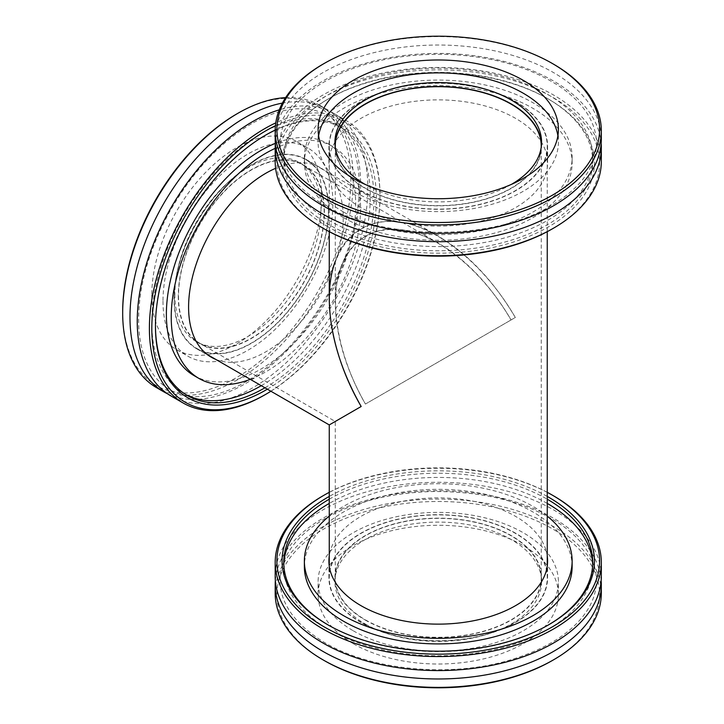 <?xml version="1.0" encoding="UTF-8"?>
<svg xmlns="http://www.w3.org/2000/svg" width="724" height="724" viewBox="0 0 724 724"><rect width="100%" height="100%" fill="white"/><g stroke="black" fill="none" stroke-linecap="round" stroke-linejoin="round"><path stroke-width="0.54" stroke-dasharray="3.62 2.71" d="M335.266 261.337C349.647 219.987 392.915 209.408 438.255 236.142C468.147 253.961 493.84 281.084 515.325 317.501L511.072 319.954C490.772 285.546 466.5 259.916 438.255 243.083C397.467 219.526 358.706 227.055 343.104 261.554C327.492 296.044 336.588 354.099 365.43 404.046L511.072 319.954L365.43 404.046C345.773 369.258 335.719 335.42 335.266 302.542C335.257 255.445 361.158 225.635 398.843 229.381C436.518 233.101 482.247 270.007 511.072 319.954L515.325 317.501C484.809 264.64 436.409 225.58 396.544 221.644C356.661 217.68 329.248 249.228 329.257 299.075M361.176 190.665A108.998 62.925 0 0 0 479.967 204.313A108.998 62.925 0 0 0 547.244 146.167A108.998 62.925 0 0 0 438.255 83.242A108.998 62.925 0 0 0 329.257 146.167A108.998 62.925 0 0 0 361.176 190.665M361.176 622.323A108.998 62.925 180 0 1 329.257 577.833A108.998 62.925 180 0 1 438.255 514.9A108.998 62.925 180 0 1 547.244 577.833A108.998 62.925 180 0 1 479.967 635.971A108.998 62.925 180 0 1 361.176 622.323M541.226 147.216A102.989 59.459 180 0 1 476.826 201.299A102.989 59.459 180 0 1 365.43 188.213A102.989 59.459 180 0 1 335.284 147.216M365.43 619.871A102.989 59.459 0 0 0 477.659 632.767A102.989 59.459 0 0 0 541.235 577.833A102.989 59.459 0 0 0 438.255 518.366A102.989 59.459 0 0 0 335.266 577.833A102.989 59.459 0 0 0 365.43 619.871M324.162 212.042A102.989 59.459 120 0 0 302.831 164.9A102.989 59.459 120 0 0 199.842 224.359A102.989 59.459 120 0 0 199.842 343.276A102.989 59.459 120 0 0 279.211 315.682A102.989 59.459 120 0 0 324.162 212.042M328.406 209.589A108.998 62.925 -60 0 1 280.831 319.275A108.998 62.925 -60 0 1 196.838 348.479A108.998 62.925 -60 0 1 196.838 222.621A108.998 62.925 -60 0 1 305.836 159.696A108.998 62.925 -60 0 1 328.406 209.589M285.618 97.631A163.063 94.147 -60 0 1 319.519 105.161A163.063 94.147 -60 0 1 353.294 179.805A163.063 94.147 -60 0 1 282.116 343.909A163.063 94.147 -60 0 1 156.456 387.593M122.682 311.546A161.343 93.152 120 0 0 236.775 377.421A161.343 93.152 120 0 0 350.859 179.805A161.343 93.152 120 0 0 236.775 113.94M151.814 294.731A120.148 69.368 120 0 0 176.701 349.737A120.148 69.368 120 0 0 269.292 317.546A120.148 69.368 120 0 0 321.737 196.629A120.148 69.368 120 0 0 296.849 141.623A120.148 69.368 120 0 0 204.258 173.814A120.148 69.368 120 0 0 151.814 294.731M167.461 393.766A163.063 94.147 120 0 0 291.763 345.583A163.063 94.147 120 0 0 360.579 184.014A163.063 94.147 120 0 0 326.805 109.369A163.063 94.147 120 0 0 282.378 103.107M275.419 125.723A161.343 93.152 -60 0 1 379.991 196.629A161.343 93.152 -60 0 1 270.894 391.232M264.694 394.933A163.063 94.147 120 0 0 379.991 195.227A163.063 94.147 120 0 0 346.217 120.573A163.063 94.147 120 0 0 275.763 122.881M267.346 389.186A156.194 90.183 120 0 0 376.281 203.299A156.194 90.183 120 0 0 275.192 130.048M171.018 396.001A163.063 94.147 120 0 0 296.668 352.317A163.063 94.147 120 0 0 367.846 188.213A163.063 94.147 120 0 0 334.081 113.568A163.063 94.147 120 0 0 279.265 109.84M155.461 325.556A154.483 89.188 -60 0 1 155.452 324.859L155.452 326.262M275.192 130.184A154.483 89.188 -60 0 1 341.927 128.012A154.483 89.188 -60 0 1 373.928 198.729A154.483 89.188 -60 0 1 264.93 387.793M155.452 324.859A154.483 89.188 -60 0 1 264.685 135.66A154.483 89.188 -60 0 1 265.292 135.316M261.292 385.684A154.483 89.188 120 0 0 370.281 196.629A154.483 89.188 120 0 0 338.289 125.904A154.483 89.188 120 0 0 219.245 167.298A154.483 89.188 120 0 0 151.814 322.759A154.483 89.188 120 0 0 183.805 393.476A154.483 89.188 120 0 0 185.652 394.489M162.981 301.175A120.148 69.368 120 0 0 187.869 356.181A120.148 69.368 120 0 0 280.45 323.99A120.148 69.368 120 0 0 332.904 203.073A120.148 69.368 120 0 0 308.017 148.067A120.148 69.368 120 0 0 215.426 180.258A120.148 69.368 120 0 0 162.981 301.175M174.873 294.306A103.333 59.658 120 0 0 196.276 341.61A103.333 59.658 120 0 0 275.898 313.926A103.333 59.658 120 0 0 321.003 209.942A103.333 59.658 120 0 0 299.609 162.638A103.333 59.658 120 0 0 219.978 190.322A103.333 59.658 120 0 0 174.873 294.306M194.104 375.638A133.886 77.296 120 0 0 297.274 339.773A133.886 77.296 120 0 0 355.719 205.037A133.886 77.296 120 0 0 327.99 143.75A133.886 77.296 120 0 0 275.346 143.37A163.063 94.147 180 0 1 379.222 59.802A163.063 94.147 180 0 1 553.552 80.998A163.063 94.147 180 0 1 601.155 143.37M250.278 379.331A133.886 77.296 120 0 0 360.57 207.842A133.886 77.296 120 0 0 332.841 146.547A133.886 77.296 120 0 0 275.192 148.348M215.734 359.385A109.342 63.124 120 0 0 298.297 324.85A109.342 63.124 120 0 0 343.221 217.861A109.342 63.124 120 0 0 320.569 167.805A109.342 63.124 120 0 0 275.609 168.321M328.651 209.453A109.342 63.124 120 0 0 306.008 159.398A109.342 63.124 120 0 0 221.752 188.692A109.342 63.124 120 0 0 174.022 298.722A109.342 63.124 120 0 0 196.675 348.778A109.342 63.124 120 0 0 280.93 319.483A109.342 63.124 120 0 0 328.651 209.453M178.276 296.27A103.333 59.658 120 0 0 199.67 343.574A103.333 59.658 120 0 0 279.301 315.89A103.333 59.658 120 0 0 324.406 211.906A103.333 59.658 120 0 0 303.003 164.601A103.333 59.658 120 0 0 223.381 192.285A103.333 59.658 120 0 0 178.276 296.27M553.552 64.183A163.063 94.147 0 0 0 322.949 64.183M275.192 139.171A163.063 94.147 180 0 1 375.847 52.191A163.063 94.147 180 0 1 553.552 72.599A163.063 94.147 180 0 1 601.318 139.171M552.34 228.856A161.343 93.152 0 0 0 552.34 97.116A161.343 93.152 0 0 0 324.162 97.116A161.343 93.152 0 0 0 324.162 228.856M275.192 161.588A163.063 94.147 180 0 1 375.847 74.608A163.063 94.147 180 0 1 553.552 95.016A163.063 94.147 180 0 1 601.318 161.588M327.8 226.757A156.194 90.183 180 0 1 327.8 99.224A156.194 90.183 180 0 1 548.702 99.224A156.194 90.183 180 0 1 548.702 226.757A156.194 90.183 180 0 1 327.8 226.757M547.489 98.518A154.483 89.188 0 0 0 329.013 98.518A154.483 89.188 0 0 0 283.772 161.588A154.483 89.188 0 0 0 329.013 224.657A154.483 89.188 0 0 0 497.37 243.988A154.483 89.188 0 0 0 592.73 161.588A154.483 89.188 0 0 0 547.489 98.518L548.702 99.224M547.489 94.319A154.483 89.188 180 0 1 592.73 157.38A154.483 89.188 180 0 1 497.37 239.78A154.483 89.188 180 0 1 329.013 220.449A154.483 89.188 180 0 1 283.772 157.38A154.483 89.188 180 0 1 379.132 74.979A154.483 89.188 180 0 1 547.489 94.319M557.887 135.795A120.148 69.368 180 0 1 558.403 142.248A120.148 69.368 180 0 1 484.229 206.331A120.148 69.368 180 0 1 353.294 191.299A120.148 69.368 180 0 1 318.098 142.248A120.148 69.368 180 0 1 318.623 135.795M511.388 184.394A103.333 59.658 180 0 1 365.186 184.43A103.333 59.658 180 0 1 365.122 184.394M343.583 212.042A133.886 77.296 180 0 1 304.37 157.38A133.886 77.296 180 0 1 387.014 85.966A133.886 77.296 180 0 1 532.918 102.727A133.886 77.296 180 0 1 572.132 157.38A133.886 77.296 180 0 1 489.487 228.793A133.886 77.296 180 0 1 343.583 212.042M343.583 217.643A133.886 77.296 180 0 1 304.37 162.99A133.886 77.296 180 0 1 387.014 91.577A133.886 77.296 180 0 1 532.918 108.329A133.886 77.296 180 0 1 572.132 162.99A133.886 77.296 180 0 1 489.487 234.404A133.886 77.296 180 0 1 343.583 217.643M360.941 207.625A109.342 63.124 180 0 1 328.913 162.99A109.342 63.124 180 0 1 396.408 104.672A109.342 63.124 180 0 1 515.569 118.356A109.342 63.124 180 0 1 547.588 162.99A109.342 63.124 180 0 1 480.093 221.309A109.342 63.124 180 0 1 360.941 207.625M515.569 101.532A109.342 63.124 180 0 1 547.588 146.167A109.342 63.124 180 0 1 480.093 204.494A109.342 63.124 180 0 1 360.941 190.81A109.342 63.124 180 0 1 328.913 146.167A109.342 63.124 180 0 1 396.408 87.848A109.342 63.124 180 0 1 515.569 101.532M541.525 144.212A103.333 59.658 180 0 1 541.579 146.167A103.333 59.658 180 0 1 477.795 201.29A103.333 59.658 180 0 1 365.186 188.358A103.333 59.658 180 0 1 334.922 146.167A103.333 59.658 180 0 1 334.977 144.212M275.192 593.246A163.063 94.147 180 0 1 375.847 506.266A163.063 94.147 180 0 1 553.552 526.674A163.063 94.147 180 0 1 601.318 593.246M552.34 660.514A161.343 93.152 0 0 0 552.34 528.782A161.343 93.152 0 0 0 324.162 528.773A161.343 93.152 0 0 0 324.162 660.514M353.294 643.699A120.148 69.368 0 0 0 484.229 658.731A120.148 69.368 0 0 0 558.403 594.648A120.148 69.368 0 0 0 523.208 545.597A120.148 69.368 0 0 0 392.272 530.556A120.148 69.368 0 0 0 318.098 594.648A120.148 69.368 0 0 0 353.294 643.699M601.155 580.63A163.063 94.147 0 0 0 553.552 518.257A163.063 94.147 0 0 0 322.949 518.257A163.063 94.147 0 0 0 275.346 580.63M329.257 492.329A161.343 93.152 180 0 1 547.244 492.329M553.552 495.84A163.063 94.147 0 0 0 322.949 495.84M547.244 496.42A156.194 90.183 0 0 0 329.257 496.42M601.318 576.431A163.063 94.147 0 0 0 553.552 509.868A163.063 94.147 0 0 0 322.949 509.868A163.063 94.147 0 0 0 275.192 576.431M548.095 625.129A154.483 89.188 180 0 1 547.489 625.482A154.483 89.188 180 0 1 329.013 625.482L327.8 624.776L329.013 625.482A154.483 89.188 180 0 1 328.415 625.129M329.257 499.207A154.483 89.188 180 0 1 547.244 499.207M547.244 503.415A154.483 89.188 0 0 0 329.257 503.415M283.817 564.512A154.483 89.188 0 0 0 283.772 566.62A154.483 89.188 0 0 0 329.013 629.681A154.483 89.188 0 0 0 497.37 649.021A154.483 89.188 0 0 0 592.73 566.62A154.483 89.188 0 0 0 592.694 564.512M353.294 630.803A120.148 69.368 0 0 0 484.229 645.844A120.148 69.368 0 0 0 558.403 581.752A120.148 69.368 0 0 0 523.208 532.701A120.148 69.368 0 0 0 392.272 517.669A120.148 69.368 0 0 0 318.098 581.752A120.148 69.368 0 0 0 353.294 630.803M365.186 623.934A103.333 59.658 0 0 0 477.795 636.867A103.333 59.658 0 0 0 541.579 581.752A103.333 59.658 0 0 0 511.316 539.57A103.333 59.658 0 0 0 398.707 526.638A103.333 59.658 0 0 0 334.922 581.752A103.333 59.658 0 0 0 365.186 623.934M572.132 566.62A133.886 77.296 0 0 0 532.918 511.959A133.886 77.296 0 0 0 387.014 495.207A133.886 77.296 0 0 0 304.37 566.62M547.244 516.121A133.886 77.296 0 0 0 532.918 506.357A133.886 77.296 0 0 0 329.257 516.121M547.244 556.014A109.342 63.124 0 0 0 515.569 516.375A109.342 63.124 0 0 0 400.444 501.777A109.342 63.124 0 0 0 329.257 556.014M515.569 533.19A109.342 63.124 0 0 0 396.408 519.506A109.342 63.124 0 0 0 328.913 577.833A109.342 63.124 0 0 0 360.941 622.468A109.342 63.124 0 0 0 480.093 636.152A109.342 63.124 0 0 0 547.588 577.833A109.342 63.124 0 0 0 515.569 533.19M365.186 620.016A103.333 59.658 0 0 0 477.795 632.948A103.333 59.658 0 0 0 541.579 577.833A103.333 59.658 0 0 0 511.316 535.642A103.333 59.658 0 0 0 398.707 522.71A103.333 59.658 0 0 0 334.922 577.833A103.333 59.658 0 0 0 365.186 620.016M547.244 577.833L547.244 566.014M547.244 231.671L547.244 146.167M329.257 577.833L329.257 566.014M329.257 231.671L329.257 146.167M541.235 577.833L541.235 146.167M335.266 577.833L335.266 421.459L199.842 343.276M335.266 302.542L335.266 146.167M438.255 243.083L302.831 164.9M438.255 236.142L305.836 159.696M207.082 354.389L196.838 348.479M319.519 105.161L326.805 109.369M379.991 196.629L379.991 195.227M334.081 113.568L346.217 120.573M264.685 135.66L265.898 134.963M183.805 393.476L187.453 395.576M338.289 125.904L341.927 128.012M176.701 349.737L187.869 356.181M296.849 141.623L308.017 148.067M251.49 123.777C219.282 142.963 191.842 172.565 169.172 212.575C147.044 253.644 136.945 292.424 138.881 328.904C140.212 347.113 144.782 361.955 152.601 373.439C157.398 380.444 163.181 385.883 169.95 389.756C176.394 393.458 183.625 395.666 191.634 396.399C205.571 397.63 220.856 394.263 237.481 386.299C273.156 368.127 303.627 336.805 328.895 292.351C351.031 251.065 361.032 212.168 358.887 175.679C357.466 157.687 352.85 143.026 345.058 131.687C340.244 124.736 334.452 119.342 327.682 115.505C321.203 111.822 313.945 109.641 305.908 108.953C289.401 107.595 271.256 112.537 251.49 123.777M327.99 143.75L332.841 146.547M196.675 348.778L211.236 357.185M306.008 159.398L320.569 167.805M196.276 341.61L199.67 343.574M299.609 162.638L303.003 164.601M329.013 98.518L327.8 99.224M283.772 157.38L283.772 161.588M592.73 157.38L592.73 161.588M318.098 129.352L318.098 142.248M558.403 129.352L558.403 142.248M551.172 205.589C490.963 242.848 373.982 240.974 317.23 200.548C302.125 190.294 291.555 178.909 285.518 166.393C278.36 151.307 278.242 136.221 285.156 121.116C291.057 108.428 301.609 96.88 316.822 86.464C350.398 64.653 392.752 53.929 443.893 54.273C490.718 55.739 529.389 66.527 559.924 86.627C574.793 96.853 585.191 108.184 591.11 120.6C594.721 128.238 596.504 135.958 596.44 143.741C596.386 151.189 594.648 158.565 591.227 165.868C584.15 180.846 570.793 194.086 551.172 205.589M304.37 157.38L304.37 162.99M572.132 157.38L572.132 162.99M328.913 146.167L328.913 162.99M547.588 146.167L547.588 162.99M334.922 142.248L334.922 146.167M541.579 142.248L541.579 146.167M547.489 625.482L548.702 624.776M592.73 566.62L592.73 562.412M283.772 566.62L283.772 562.412M558.403 594.648L558.403 581.752M318.098 594.648L318.098 581.752M325.329 518.411C305.763 529.878 292.433 543.072 285.328 558.005C281.88 565.335 280.125 572.738 280.061 580.205C279.998 587.969 281.754 595.653 285.337 603.273C291.419 616.097 302.234 627.735 317.8 638.197C363.982 670.125 450.971 679.365 514.266 658.713C547.842 647.899 571.661 632.55 585.725 612.658C592.92 602.133 596.495 591.39 596.44 580.404C596.413 572.974 594.703 565.607 591.309 558.304C585.372 545.579 574.756 534.013 559.471 523.588C525.796 501.804 483.379 491.125 432.21 491.542C390.535 492.791 354.905 501.741 325.329 518.411M547.588 577.833L547.588 561.01M328.913 577.833L328.913 561.01M541.579 581.752L541.579 577.833M334.922 581.752L334.922 577.833"/><path stroke-width="1.09" d="M329.257 231.671L329.257 299.075C329.746 333.873 340.38 369.683 361.176 406.499L329.257 424.925L361.176 406.499C332.035 356.543 321.574 297.926 335.266 261.337M335.284 147.216A102.989 59.459 180 0 1 335.266 146.167A102.989 59.459 180 0 1 438.255 86.708A102.989 59.459 180 0 1 541.235 146.167A102.989 59.459 180 0 1 541.226 147.216M282.378 103.107A163.063 94.147 120 0 0 245.273 117.442A163.063 94.147 120 0 0 129.976 317.157A163.063 94.147 120 0 0 163.742 391.802L156.456 387.593A163.063 94.147 -60 0 1 122.682 312.949A163.063 94.147 -60 0 1 237.988 113.243A163.063 94.147 -60 0 1 285.618 97.631M122.682 312.949L122.682 311.546A161.343 93.152 120 0 1 236.775 113.94L237.988 113.243M163.742 391.802A163.063 94.147 120 0 0 167.461 393.766M270.894 391.232A161.343 93.152 -60 0 1 265.907 394.236A161.343 93.152 -60 0 1 151.814 328.361A161.343 93.152 -60 0 1 275.419 125.723M275.763 122.881A163.063 94.147 120 0 0 149.388 328.361A163.063 94.147 120 0 0 183.163 403.015A163.063 94.147 120 0 0 264.694 394.933L265.907 394.236M275.192 130.048A156.194 90.183 120 0 0 265.898 134.963A156.194 90.183 120 0 0 155.452 326.262A156.194 90.183 120 0 0 267.346 389.186M279.265 109.84A163.063 94.147 120 0 0 252.549 121.641A163.063 94.147 120 0 0 137.243 321.356A163.063 94.147 120 0 0 171.018 396.001L183.163 403.015M264.93 387.793A154.483 89.188 -60 0 1 187.453 395.576A154.483 89.188 -60 0 1 155.461 325.556M265.292 135.316A154.483 89.188 -60 0 1 275.192 130.184M185.652 394.489A154.483 89.188 120 0 0 261.292 385.684M601.155 143.37A163.063 94.147 180 0 1 601.318 147.569A163.063 94.147 180 0 1 553.552 214.132A163.063 94.147 180 0 1 322.949 214.132A163.063 94.147 180 0 1 275.192 147.569A163.063 94.147 180 0 1 275.346 143.37A133.886 77.296 120 0 0 166.375 314.352A133.886 77.296 120 0 0 194.104 375.638L198.964 378.444A133.886 77.296 120 0 0 250.278 379.331M275.192 148.348A133.886 77.296 120 0 0 171.235 317.157A133.886 77.296 120 0 0 198.964 378.444M275.609 168.321A109.342 63.124 120 0 0 188.593 307.13A109.342 63.124 120 0 0 211.236 357.185A109.342 63.124 120 0 0 215.734 359.385M324.162 63.486L322.949 64.183A163.063 94.147 0 0 0 275.192 130.754A163.063 94.147 0 0 0 322.949 197.326A163.063 94.147 0 0 0 500.655 217.734A163.063 94.147 0 0 0 601.318 130.754A163.063 94.147 0 0 0 553.552 64.183L552.34 63.486A161.343 93.152 180 0 1 552.34 195.227A161.343 93.152 180 0 1 324.162 195.218A161.343 93.152 180 0 1 324.162 63.486A161.343 93.152 180 0 1 552.34 63.486M353.294 178.403A120.148 69.368 180 0 1 318.098 129.352A120.148 69.368 180 0 1 392.272 65.269A120.148 69.368 180 0 1 523.208 80.301A120.148 69.368 180 0 1 558.403 129.352A120.148 69.368 180 0 1 484.229 193.444A120.148 69.368 180 0 1 353.294 178.403M601.318 130.754L601.318 139.171A163.063 94.147 180 0 1 553.552 205.743A163.063 94.147 180 0 1 322.949 205.743A163.063 94.147 180 0 1 275.192 139.171L275.192 130.754M324.162 228.856L322.949 228.16L324.162 228.856A161.343 93.152 0 0 0 552.34 228.856L553.552 228.16A163.063 94.147 180 0 1 322.949 228.16L322.949 228.16A163.063 94.147 180 0 1 275.192 161.588L275.192 147.569M601.318 147.569L601.318 161.588A163.063 94.147 180 0 1 553.552 228.16M318.623 135.795A120.148 69.368 180 0 1 397.485 76.988A120.148 69.368 180 0 1 523.208 93.197A120.148 69.368 180 0 1 557.887 135.795M365.122 184.394A103.333 59.658 180 0 1 334.922 142.248A103.333 59.658 180 0 1 398.707 87.133A103.333 59.658 180 0 1 511.316 100.066A103.333 59.658 180 0 1 541.579 142.248A103.333 59.658 180 0 1 511.388 184.394M334.977 144.212A103.333 59.658 180 0 1 400.281 90.69A103.333 59.658 180 0 1 511.316 103.985A103.333 59.658 180 0 1 541.525 144.212M601.318 584.829L601.318 593.246A163.063 94.147 180 0 1 553.552 659.817A163.063 94.147 180 0 1 322.949 659.817L322.949 659.817A163.063 94.147 180 0 1 275.192 593.246L275.192 584.829A163.063 94.147 0 0 0 322.949 651.401A163.063 94.147 0 0 0 500.655 671.809A163.063 94.147 0 0 0 601.318 584.829A163.063 94.147 0 0 0 601.155 580.63M324.162 660.514L322.949 659.817L324.162 660.514A161.343 93.152 0 0 0 552.34 660.514L553.552 659.817M275.346 580.63A163.063 94.147 0 0 0 275.192 584.829M547.244 492.329A161.343 93.152 180 0 1 552.34 495.144A161.343 93.152 180 0 1 552.34 626.884A161.343 93.152 180 0 1 324.162 626.884A161.343 93.152 180 0 1 324.162 495.144A161.343 93.152 180 0 1 329.257 492.329M324.162 495.144L322.949 495.84A163.063 94.147 0 0 0 275.192 562.412A163.063 94.147 0 0 0 322.949 628.984A163.063 94.147 0 0 0 500.655 649.392A163.063 94.147 0 0 0 601.318 562.412A163.063 94.147 0 0 0 553.552 495.84L552.34 495.144M329.257 496.42A156.194 90.183 0 0 0 327.8 624.776A156.194 90.183 0 0 0 548.702 624.776A156.194 90.183 0 0 0 547.244 496.42M275.192 562.412L275.192 576.431A163.063 94.147 0 0 0 322.949 643.003A163.063 94.147 0 0 0 500.655 663.41A163.063 94.147 0 0 0 601.318 576.431L601.318 562.412M547.244 499.207A154.483 89.188 180 0 1 547.489 499.343A154.483 89.188 180 0 1 592.73 562.412A154.483 89.188 180 0 1 548.095 625.129M328.415 625.129A154.483 89.188 180 0 1 283.772 562.412A154.483 89.188 180 0 1 329.257 499.207M592.694 564.512A154.483 89.188 0 0 0 547.489 503.551A154.483 89.188 0 0 0 547.244 503.415M329.257 503.415A154.483 89.188 0 0 0 283.817 564.512M329.257 516.121A133.886 77.296 0 0 0 304.37 561.01L304.37 566.62A133.886 77.296 0 0 0 343.583 621.273A133.886 77.296 0 0 0 489.487 638.034A133.886 77.296 0 0 0 572.132 566.62L572.132 561.01A133.886 77.296 0 0 0 547.244 516.121M304.37 561.01A133.886 77.296 0 0 0 343.583 615.671A133.886 77.296 0 0 0 489.487 632.423A133.886 77.296 0 0 0 572.132 561.01M329.257 556.014A109.342 63.124 0 0 0 328.913 561.01A109.342 63.124 0 0 0 360.941 605.644A109.342 63.124 0 0 0 480.093 619.328A109.342 63.124 0 0 0 547.588 561.01A109.342 63.124 0 0 0 547.244 556.014M547.244 566.014L547.244 231.671M329.257 566.014L329.257 424.925L207.082 354.389"/></g></svg>

